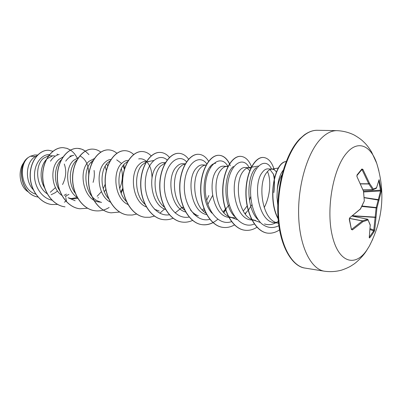 <?xml version="1.0" encoding="UTF-8"?>
<svg xmlns="http://www.w3.org/2000/svg" width="402" height="402" viewBox="0 0 402 402"><rect width="100%" height="100%" fill="white"/><g stroke="black" fill="none" stroke-linecap="round" stroke-linejoin="round"><path stroke-width="0.6" d="M361.679 169.664L361.895 168.981L362.916 169.408L369.549 183.407L373.357 189.121L376.573 187.699L379.061 179.699L381.191 189.819L381.232 191.447L376.945 207.965L374.739 229.994L374.151 231.577L372.031 234.808L369.614 237.954L369.332 237.366M349.278 218.969L349.866 217.703L360.428 208.894L364.312 200.935L363.478 191.191L357.006 176.689L357.011 174.981L361.895 168.981M372.78 239.095L369.343 246.099L366.709 250.28C354.936 267.566 338.353 262.496 332.203 235.451C325.851 208.628 333.243 167.956 346.82 152.876C357.996 139.75 370.704 145.474 376.734 163.328L378.88 170.835M369.343 246.099L366.101 251.356C362.302 257.19 355.72 263.034 353.504 264.35L350.7 266.159C348.439 267.486 345.403 268.807 341.584 270.129C336.007 271.646 330.298 272.008 324.459 271.214C311.128 269.3 299.766 247.064 298.681 216.593C297.525 186.161 307.188 153.077 320.59 139.047C326.032 133.358 331.509 130.565 337.017 130.655C343.057 130.921 348.74 132.358 354.067 134.961C357.649 137.027 360.443 138.951 362.448 140.725L364.89 143.077C366.142 144.418 367.941 146.222 371.478 151.8L376.734 163.328C385.503 191.925 383.041 219.512 369.343 246.099M369.614 237.954L369.232 237.718L370.212 225.226L368.101 219.994L363.006 221.618L352.443 229.894L351.413 229.467L349.278 219.412M36.868 155.805L35.301 156.539L30.361 156.227L28.452 157.373C18.1 165.051 21.341 190.005 35.713 194.146M36.466 156.267L35.301 156.539L33.743 157.654C25.994 163.554 24.859 180.749 33.17 189.603M54.566 155.875L48.773 155.7M48.632 155.72L43.471 158.287C34.848 165.071 35.597 186.292 47.124 193.734M51.129 194.734L55.079 192.809L57.501 190.975M62.556 184.548C66.089 177.388 66.662 170.543 64.27 164.006M52.154 156.092L47.426 158.549M50.27 192.272L55.466 187.588M62.963 157.021L59.049 159.308C50.149 166.247 50.632 187.965 61.943 195.472M76.325 161.217L76.048 160.85M78.35 157.725L73.757 160.267C64.717 167.498 65.541 190.246 77.284 197.533M93.073 182.387C94.294 178.292 94.626 174.302 94.078 170.423M91.726 163.328L91.078 162.302M76.928 160.056L76.48 160.443C69.26 166.473 67.792 183.468 75.234 193.136M97.113 196.302L101.435 191.664M103.244 188.744L105.193 184.201M106.399 170.83L105.163 166.247M94.51 158.483L89.073 161.267C77.556 170.518 83.325 201.281 99.952 202.1L101.259 202.256M104.329 191.769L105.826 189.362M107.816 166.086L106.726 163.921M93.189 160.403L91.912 161.453C81.792 169.709 84.681 196.673 98.927 201.442L101.49 202.497M119.675 188.553C122.58 181.578 123.143 174.955 121.359 168.684M111.163 159.383C109.007 159.519 106.967 160.493 105.043 162.313C95.581 170.302 97.435 195.95 110.53 202.216M120.761 192.241L122.922 187.995M124.449 169.513L123.027 165.745M121.62 163.483L116.706 159.865M110.324 160.735L108.002 162.503C100.219 169.332 99.585 189.518 108.852 198.884M128.509 160.388C126.117 160.303 123.851 161.302 121.705 163.398C112.078 171.805 114.459 198.874 128.127 204.573M127.926 161.338L124.796 163.599C116.811 170.815 116.59 192.513 126.615 201.638M146.464 161.478L145.921 161.448C143.539 161.318 141.263 162.348 139.107 164.534C129.349 173.337 132.243 201.955 146.504 206.995M149.127 161.639L147.444 161.745L153.564 160.534M146.067 162.142L142.333 164.745C134.167 172.373 134.404 195.653 145.167 204.442M165.408 162.634L163.986 162.549C161.649 162.428 159.418 163.483 157.293 165.724C147.464 174.945 150.835 204.95 165.518 209.407M165.212 162.976L160.669 165.946C152.428 173.935 153.026 198.563 164.302 207.09M185.433 163.855L182.875 163.699C180.588 163.579 178.403 164.669 176.327 166.966C166.312 176.759 170.473 208.678 185.804 212.025M185.397 163.915L182.347 165.026L179.86 167.197C171.398 175.724 172.664 202.417 184.845 210.216M206.628 200.347L208.839 195.538M205.653 165.086L202.643 164.905C200.417 164.79 198.286 165.91 196.261 168.267C186.322 178.438 190.809 211.693 206.397 214.522M202.256 209.944L204.08 208.507M207.789 204.467L212.522 195.593M210.583 167.277L210.145 166.85M206.156 164.996L205.06 165.192C203.271 165.498 201.568 166.604 199.965 168.513C191.392 177.538 193.236 206.09 206.095 213.201M226.622 166.363L223.361 166.167C221.206 166.056 219.135 167.212 217.165 169.634C206.879 180.684 212.753 216.794 229.281 217.346L235.577 217.864M223.105 211.809L229.281 204.859M227.939 166.498L226.095 166.458C224.326 166.745 222.643 167.89 221.05 169.89C211.743 180.076 215.532 213.095 230.401 217.155L233.2 217.809M243.285 211.09L246.868 206.271M249.758 170.599L247.089 168.066M249.134 167.74L245.094 167.493C243.014 167.383 241.019 168.579 239.11 171.066C229.15 182.433 234.964 219.427 251.421 219.954L255.536 220.442L252.908 219.834C238.039 215.919 234.135 181.865 243.19 171.332C244.763 169.242 246.416 168.056 248.155 167.785L250.818 168.167M244.989 213.673L248.727 209.688L251.883 204.734M274.516 177.619L273.471 174.232L270.008 169.574M276.511 172.232C275.264 170.297 273.812 169.267 272.164 169.141L267.918 168.88C265.918 168.79 264.003 170.021 262.174 172.574C252.541 184.257 258.421 222.261 274.646 222.688L278.546 223.15M272.164 169.141L271.32 169.177C269.621 169.433 268.008 170.659 266.471 172.855C257.702 183.744 261.717 218.889 276.556 222.648L279.018 223.205M64.039 195.362L66.42 194.086M46.486 159.433C40.381 165.378 39.024 179.146 44.773 188.161M65.26 196.241L68.973 194.372M70.923 198.618L77.259 197.513M61.541 159.589C54.672 165.348 52.984 180.86 59.561 190.432M75.154 200.739L68.079 197.744L72.249 198.834L77.832 198.477M97.967 197.98L98.43 197.678M163.378 206.276L163.805 206.02M182.367 208.095L183.603 207.241M26.964 158.549L22.623 164.297C17.562 173.815 20.542 187.729 28.527 192.03M30.361 156.227L34.567 154.996L37.617 155.006M51.898 200.141C41.607 198.121 34.085 186.171 34.512 174.418C34.833 162.619 42.436 153.951 49.597 154.629M65.747 197.558L66.451 200.965L66.023 201.236M65.953 201.281L64.36 202.181M57.576 204.437L51.757 204.528C39.522 203.08 29.974 189.267 30.266 174.955C30.421 160.604 39.753 149.634 48.742 150.293L52.953 151.293M57.009 154.006L57.762 154.77M28.411 157.393L27.436 158.107C16.346 166.498 21.03 194.709 37.969 197.03C20.432 194.488 16.527 164.81 28.411 157.393L28.452 157.373M51.697 204.517L51.642 204.512C39.406 203.065 29.859 189.257 30.15 174.945C30.306 160.594 39.637 149.629 48.627 150.288L48.682 150.293M279.088 220.582C274.35 224.401 269.471 225.527 264.451 223.944M258.265 219.934C245.416 208.181 246.788 174.322 256.471 167.523M267.481 171.553C271.31 179.774 270.42 195.915 264.189 207.608M234.572 216.522C222.482 204.623 223.934 173.453 233.446 166.453M212.01 213.216C198.352 198.869 204.151 163.74 215.728 163.272M193.739 214.125L198.382 215.869C195.452 214.768 192.819 212.809 190.483 210M138.68 158.901C141.544 158.408 144.137 159.262 146.474 161.463M146.574 161.564C150.112 165.237 151.921 170.689 152.006 177.91M65.732 161.157C68.069 157.916 70.767 155.946 73.842 155.252L69.868 156.162M79.867 155.87C85.822 158.996 88.777 165.302 88.731 174.795M50.496 161.187C52.913 157.483 55.813 155.232 59.205 154.433M281.902 174.91C279.646 178.649 278.109 183.558 277.29 189.638L277.008 197.367L277.782 205.201M167.262 160.117C159.152 152.278 146.363 162.75 145.333 181.267C144.042 199.719 156.082 217.12 169.458 214.768M175.051 212.965L182.418 207.11M186.618 161.941C178.88 152.78 165.579 163.066 164.423 182.528C162.986 201.92 175.548 220.155 189.226 216.995M206.769 163.931C199.472 153.368 185.699 163.403 184.433 183.885C182.865 204.281 195.98 223.371 209.934 219.276M227.954 166.468C221.336 153.991 206.955 163.353 205.447 185.02C203.628 206.598 217.361 226.828 231.658 221.597M249.471 200.578L250.712 196.452M249.25 167.745C242.853 154.87 228.637 164.91 227.447 187.458C225.944 209.924 240.069 230.23 254.32 224.009M273.868 192.553C274.867 185.513 274.682 179.272 273.3 173.83M271.596 169.106C265.41 155.614 251.21 166.845 250.587 190.689C250.421 203.698 254.501 216.708 261.385 223.492C266.938 227.999 272.762 228.733 278.867 225.688M283.174 170.287C279.882 174.433 277.918 180.885 277.29 189.638M77.32 158.046L74.365 153.519M70.501 150.057L67.054 148.373L63.37 147.68C53.134 146.996 42.913 159.514 42.743 175.207C42.426 190.885 52.551 205.402 65.029 206.849L64.908 206.834C52.431 205.387 42.305 190.87 42.622 175.197C42.793 159.504 53.014 146.991 63.25 147.67L63.37 147.68M85.335 151.036L81.757 149.157L77.918 148.388C67.742 147.705 57.546 160.493 57.396 176.513C57.094 192.523 67.245 207.316 79.752 208.764L87.611 208.236M100.842 152.142C98.455 150.293 95.862 149.288 93.058 149.132C82.958 148.444 72.797 161.514 72.667 177.88C72.39 194.226 82.551 209.311 95.078 210.759C99.977 211.331 104.666 210.236 109.143 207.472M121.168 193.302L122.896 189M124.685 168.734L123.781 164.735M116.932 153.293C114.48 151.202 111.776 150.072 108.831 149.901C98.817 149.212 88.706 162.579 88.596 179.302C88.345 196.01 98.51 211.392 111.052 212.834L119.63 212.04M133.645 154.489C131.137 152.152 128.349 150.891 125.278 150.71C115.369 150.016 105.319 163.689 105.234 180.784C105.007 197.869 115.173 213.562 127.715 215L132.223 215.045L136.685 214.04M151.157 155.875C148.584 153.187 145.68 151.745 142.439 151.549C132.65 150.861 122.68 164.85 122.625 182.342C122.424 199.814 132.58 215.834 145.107 217.261L149.79 217.276L154.423 216.125M159.84 213.216L164.564 209.01M169.453 157.428C166.825 154.313 163.79 152.644 160.363 152.423C150.72 151.735 140.846 166.066 140.821 183.965C140.65 201.849 150.78 218.206 163.282 219.623C166.584 220.035 169.84 219.577 173.051 218.251M184.031 209.598L184.352 209.186M188.664 159.303C185.975 155.579 182.784 153.589 179.096 153.343C169.629 152.654 159.865 167.338 159.875 185.669C159.74 203.98 169.83 220.688 182.297 222.095C185.799 222.527 189.247 221.959 192.643 220.386M203.472 211.176L204.528 209.688M208.603 161.247C205.904 156.896 202.608 154.584 198.709 154.303C189.432 153.614 179.81 168.674 179.855 187.453C179.759 206.216 189.794 223.291 202.201 224.688C205.894 225.135 209.522 224.447 213.085 222.613M223.864 212.678L226.21 208.919M229.567 163.699C226.889 158.438 223.452 155.639 219.251 155.308C210.201 154.624 200.749 170.076 200.829 189.327C200.779 208.563 210.738 226.024 223.07 227.396C226.969 227.869 230.793 227.029 234.532 224.884M245.285 214.06L246.225 212.537M251.617 166.971C249.039 160.323 245.436 156.785 240.803 156.363C232.004 155.685 222.748 171.548 222.874 191.297C222.869 211.03 232.738 228.894 244.969 230.245C249.099 230.738 253.129 229.713 257.059 227.175M274.3 169.875C271.913 162.106 268.285 157.971 263.426 157.468C254.994 156.81 246.019 172.83 246.069 192.925C245.994 212.985 255.461 231.446 267.451 233.12C271.586 233.602 275.611 232.512 279.521 229.854M286.134 161.614C274.822 162.177 267.355 198.437 278.099 218.386M66.039 195.935L65.893 196.643M77.224 158.081C75.496 154.639 73.254 151.991 70.501 150.127M70.44 150.087L66.963 148.378L63.25 147.67M88.942 154.614L85.33 151.117M85.269 151.072C82.958 149.428 80.465 148.534 77.797 148.383C67.616 147.7 57.421 160.483 57.27 176.503C56.973 192.508 67.119 207.301 79.626 208.749L79.686 208.754M92.998 149.127L92.932 149.127C82.827 148.438 72.667 161.503 72.536 177.865C72.26 194.216 82.42 209.296 94.947 210.738L95.013 210.748M108.766 149.901L108.701 149.896C98.686 149.207 88.571 162.569 88.46 179.287C88.209 195.995 98.374 211.377 110.917 212.814L111.052 212.834M125.208 150.705L125.138 150.7C115.228 150.011 105.178 163.679 105.093 180.774C104.867 197.854 115.032 213.542 127.575 214.98L127.645 214.99M142.363 151.544L142.293 151.539C132.504 150.85 122.535 164.84 122.474 182.327C122.278 199.794 132.429 215.814 144.961 217.241L145.037 217.251M160.282 152.423L160.207 152.418C150.564 151.73 140.69 166.056 140.665 183.95C140.494 201.829 150.624 218.185 163.132 219.603L163.207 219.613M179.021 153.338L178.94 153.333C169.463 152.644 159.705 167.327 159.715 185.654C159.579 203.96 169.669 220.668 182.136 222.075L182.217 222.085M198.623 154.298L198.543 154.293C189.262 153.609 179.644 168.664 179.684 187.438C179.588 206.196 189.623 223.271 202.035 224.663C207.578 225.276 212.819 223.487 217.768 219.296M223.763 212.568L225.748 209.412M230.296 165.724L229.552 164.016M229.472 163.845C226.788 158.488 223.326 155.639 219.08 155.298C210.025 154.614 200.568 170.061 200.653 189.312C200.598 208.543 210.563 225.999 222.894 227.376L222.979 227.386M240.708 156.358L240.617 156.353C231.818 155.674 222.557 171.533 222.688 191.282C222.678 211.01 232.547 228.869 244.783 230.22L244.873 230.235M263.33 157.463L263.235 157.458C254.798 156.8 245.823 172.82 245.873 192.91C245.798 212.959 255.26 231.421 267.25 233.095L267.35 233.105M286.149 161.569C274.631 161.689 266.978 198.884 278.134 218.844M351.549 228.979L351.896 229.165L362.509 220.854L363.006 221.618L362.403 220.944L349.634 218.492M349.665 218.386L362.509 220.854L367.75 219.311M374.151 231.577L373.694 230.934L376.121 208.005L380.563 190.97L378.88 180.895M363.112 189.87L372.619 189.664L373.357 189.121L373.026 189.729L372.619 189.664L368.83 183.98L362.162 169.88L361.373 170.187M356.996 175.528L361.875 169.528M362.916 169.408L362.162 169.88M360.649 183.93L368.83 183.98L369.549 183.407L368.77 183.799L360.569 183.749M356.906 176.473L357.011 174.981M363.368 190.9L357.006 176.689M363.529 191.126L364.307 200.824M379.061 179.699L376.478 188.106M364.167 201.266L360.428 209.161M379.403 180.136L378.96 180.483M360.051 209.352L349.866 217.703M381.191 189.819L380.573 190.156L363.584 191.181M349.554 218.11L349.454 219.135L351.413 229.467M381.232 191.447L380.563 190.97L363.679 191.98M364.222 197.719L378.92 200.171L378.252 199.633L364.212 197.543M351.398 228.964L351.579 229.23M351.896 229.165L352.443 229.894M361.865 206.442L376.945 207.965L376.197 207.548L362.086 206.005M352.589 215.934L375.252 217.392L376.046 217.18L352.84 215.733M352.348 216.12L367.579 219.246L368.101 219.994L367.654 219.236L352.373 216.105M367.82 219.356L370.252 224.894M374.739 229.994L373.96 230.135L370.212 228.703M370.267 224.994L369.232 237.718M369.388 237.004L373.694 230.934L370.172 229.582M305.058 268.089C292.204 266.611 279.496 246.059 277.928 215.773C276.214 185.699 286.123 152.514 299.907 138.76L304.314 134.901C308.801 131.725 313.148 130.188 317.369 130.293C311.721 130.198 306.123 132.931 300.575 138.499C286.912 152.232 277.179 184.593 278.47 214.397C279.697 244.245 291.395 266.114 305.058 268.089L324.459 271.214M372.734 189.779L363.157 189.98M317.369 130.293L337.017 130.655M69.606 198.523L72.249 198.834M278.571 223.351L276.556 222.648M278.611 167.996L271.32 169.177M260.385 222.497L252.908 219.834M258.325 166.071L248.155 167.785M237.064 219.572L230.401 217.155M228.15 166.101L226.095 166.458M159.252 211.075L154.338 209.166M363.162 189.99L372.77 189.784L376.287 188.277"/></g></svg>
